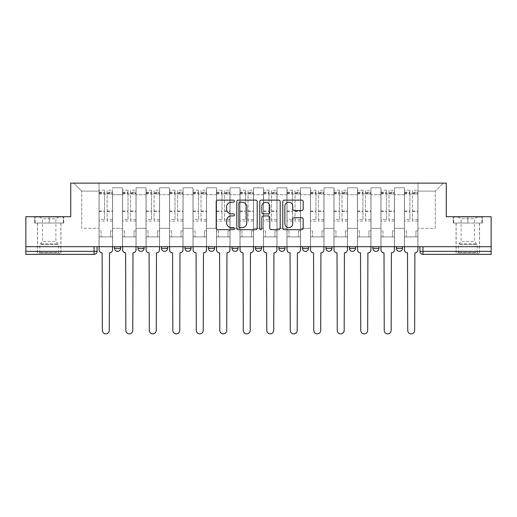 <?xml version="1.0" encoding="UTF-8"?>
<svg xmlns="http://www.w3.org/2000/svg" width="517" height="517" viewBox="0 0 517 517"><rect width="100%" height="100%" fill="white"/><g stroke="black" fill="none" stroke-linecap="round" stroke-linejoin="round"><path stroke-width="0.39" stroke-dasharray="2.58 1.94" d="M234.408 201.158A1.034 1.034 0 0 0 233.374 200.124L217.67 200.124A1.48 1.48 0 0 0 216.19 201.604L216.19 228.21A1.48 1.48 0 0 0 217.67 229.69L233.374 229.69A1.034 1.034 0 0 0 234.408 228.65A1.034 1.034 0 0 0 233.374 227.616L231.338 227.616A4.731 4.731 0 0 1 226.608 222.885L226.608 220.669A4.731 4.731 0 0 1 231.338 215.938L233.374 215.938A1.034 1.034 0 0 0 234.408 214.904A1.034 1.034 0 0 0 233.374 213.87L231.338 213.87A4.731 4.731 0 0 1 226.608 209.139L226.608 206.923A4.731 4.731 0 0 1 231.338 202.192L233.374 202.192A1.034 1.034 0 0 0 234.408 201.158M402.459 246.68L396.436 246.68L402.459 246.68L402.459 248.334A3.012 3.012 0 0 1 399.447 251.346M396.436 246.68L396.436 248.334L402.459 248.334M378.967 246.68L372.944 246.68L378.967 246.68L378.967 248.334L372.944 248.334A3.012 3.012 0 0 0 375.956 251.346M349.453 246.68L355.476 246.68L355.476 248.334A3.012 3.012 0 0 1 352.465 251.346A3.012 3.012 0 0 1 349.453 248.334L349.453 246.68L355.476 246.68M325.962 246.68L331.985 246.68L325.962 246.68L325.962 248.334L331.985 248.334A3.012 3.012 0 0 1 328.974 251.346M308.494 246.68L302.471 246.68L308.494 246.68L308.494 248.334A3.012 3.012 0 0 1 305.482 251.346A3.012 3.012 0 0 1 302.471 248.334L308.494 248.334M278.98 246.68L285.003 246.68L278.98 246.68L278.98 248.334A3.012 3.012 0 0 0 281.991 251.346A3.012 3.012 0 0 0 285.003 248.334L278.98 248.334M255.488 246.68L261.512 246.68L255.488 246.68M231.997 246.68L238.02 246.68L231.997 246.68M208.506 246.68L214.529 246.68L208.506 246.68L208.506 248.334L214.529 248.334M191.038 246.68L185.015 246.68L191.038 246.68L191.038 248.334A3.012 3.012 0 0 1 188.026 251.346M167.547 246.68L161.524 246.68L167.547 246.68L167.547 248.334A3.012 3.012 0 0 1 164.535 251.346M161.524 246.68L161.524 248.334L167.547 248.334M138.033 246.68L144.056 246.68L138.033 246.68M114.541 246.68L120.564 246.68L114.541 246.68L114.541 248.334L120.564 248.334M49.193 254.358L37.444 254.358L49.193 254.358M49.193 223.04L34.658 223.04L63.72 223.04L49.193 223.04L49.193 216.713L63.72 216.713L34.658 216.713L49.193 216.713L49.193 223.04L63.268 223.04L35.111 223.04L49.193 223.04L49.193 217.017L63.268 217.017L35.111 217.017L49.193 217.017L49.193 223.04M467.807 254.358L479.556 254.358L467.807 254.358M467.807 223.04L482.342 223.04L467.807 223.04L467.807 216.713L482.342 216.713L453.28 216.713L467.807 216.713L467.807 223.04L481.889 223.04L453.732 223.04L467.807 223.04L467.807 217.017L481.889 217.017L453.732 217.017L467.807 217.017L467.807 223.04M491.15 251.346L491.15 246.68L25.85 246.68L25.85 216.713L70.726 216.713L70.726 183.134L446.274 183.134L446.274 216.713L491.15 216.713L491.15 246.68L419.927 246.68L419.927 251.346A3.012 3.012 0 0 0 422.938 254.358L491.15 254.358L491.15 251.346L419.927 251.346M25.85 246.68L94.062 246.68L25.85 246.68L25.85 254.358L94.062 254.358L94.062 251.346L25.85 251.346M112.583 194.728L112.583 228.307L112.583 194.728L122.523 194.728L122.523 187.8L122.523 228.307L122.523 194.728L112.583 194.728M112.583 246.68L112.583 187.8L122.523 187.8L112.583 187.8L112.583 246.68L112.583 236.889L99.031 236.889L112.583 236.889L112.583 246.68L99.031 246.68L99.031 183.134L417.969 183.134L73.737 183.134L99.031 183.134L99.031 228.307L99.031 191.116L81.718 191.116L99.031 191.116L99.031 183.134L99.031 246.68L99.031 236.889L99.031 246.68L112.583 246.68M122.523 246.68L122.523 187.8L112.583 187.8L122.523 187.8L122.523 246.68L122.523 236.889L136.074 236.889L122.523 236.889L122.523 246.68L136.074 246.68L136.074 187.8L136.074 194.728L136.074 187.8L146.014 187.8L146.014 194.728L146.014 187.8L136.074 187.8L136.074 246.68L136.074 236.889L136.074 246.68L122.523 246.68M136.074 228.307L136.074 194.728L136.074 228.307L146.014 228.307L146.014 194.728L146.014 228.307L136.074 228.307M146.014 246.68L146.014 187.8L136.074 187.8L146.014 187.8L146.014 246.68L146.014 236.889L159.566 236.889L146.014 236.889L146.014 246.68L159.566 246.68L159.566 187.8L159.566 194.728L159.566 187.8L169.505 187.8L169.505 194.728L169.505 187.8L159.566 187.8L159.566 246.68L159.566 236.889L159.566 246.68L146.014 246.68M159.566 228.307L159.566 194.728L159.566 228.307L169.505 228.307L169.505 194.728L169.505 228.307L159.566 228.307M169.505 246.68L169.505 187.8L159.566 187.8L169.505 187.8L169.505 246.68L169.505 236.889L183.057 236.889L169.505 236.889L169.505 246.68L183.057 246.68L183.057 187.8L183.057 194.728L183.057 187.8L192.996 187.8L192.996 194.728L192.996 187.8L183.057 187.8L183.057 246.68L183.057 236.889L183.057 246.68L169.505 246.68M183.057 228.307L183.057 194.728L183.057 228.307L192.996 228.307L192.996 194.728L192.996 228.307L183.057 228.307M192.996 246.68L192.996 187.8L183.057 187.8L192.996 187.8L192.996 246.68L192.996 236.889L206.548 236.889L192.996 236.889L192.996 246.68L206.548 246.68L206.548 187.8L206.548 194.728L206.548 187.8L216.487 187.8L216.487 194.728L216.487 187.8L206.548 187.8L206.548 246.68L206.548 236.889L206.548 246.68L192.996 246.68M206.548 228.307L206.548 194.728L206.548 228.307L216.487 228.307L216.487 194.728L216.487 228.307L206.548 228.307M216.487 246.68L216.487 187.8L206.548 187.8L216.487 187.8L216.487 246.68L216.487 236.889L230.039 236.889L216.487 236.889L216.487 246.68L230.039 246.68L230.039 187.8L230.039 194.728L230.039 187.8L239.978 187.8L239.978 194.728L239.978 187.8L230.039 187.8L230.039 246.68L230.039 236.889L230.039 246.68L216.487 246.68M230.039 228.307L230.039 194.728L230.039 228.307L239.978 228.307L239.978 194.728L239.978 228.307L230.039 228.307M239.978 246.68L239.978 187.8L230.039 187.8L239.978 187.8L239.978 246.68L239.978 236.889L253.53 236.889L239.978 236.889L239.978 246.68L253.53 246.68L253.53 187.8L253.53 194.728L253.53 187.8L263.47 187.8L263.47 194.728L263.47 187.8L253.53 187.8L253.53 246.68L253.53 236.889L253.53 246.68L239.978 246.68M253.53 228.307L253.53 194.728L253.53 228.307L263.47 228.307L263.47 194.728L263.47 228.307L253.53 228.307M263.47 246.68L263.47 187.8L253.53 187.8L263.47 187.8L263.47 246.68L263.47 236.889L277.022 236.889L263.47 236.889L263.47 246.68L277.022 246.68L277.022 187.8L277.022 194.728L277.022 187.8L286.961 187.8L286.961 194.728L286.961 187.8L277.022 187.8L277.022 246.68L277.022 236.889L277.022 246.68L263.47 246.68M277.022 228.307L277.022 194.728L277.022 228.307L286.961 228.307L286.961 194.728L286.961 228.307L277.022 228.307M286.961 246.68L286.961 187.8L277.022 187.8L286.961 187.8L286.961 246.68L286.961 236.889L300.513 236.889L286.961 236.889L286.961 246.68L300.513 246.68L300.513 187.8L300.513 194.728L300.513 187.8L310.452 187.8L310.452 194.728L310.452 187.8L300.513 187.8L300.513 246.68L300.513 236.889L300.513 246.68L286.961 246.68M300.513 228.307L300.513 194.728L300.513 228.307L310.452 228.307L310.452 194.728L310.452 228.307L300.513 228.307M310.452 246.68L310.452 187.8L300.513 187.8L310.452 187.8L310.452 246.68L310.452 236.889L324.004 236.889L310.452 236.889L310.452 246.68L324.004 246.68L324.004 187.8L324.004 194.728L324.004 187.8L333.943 187.8L333.943 194.728L333.943 187.8L324.004 187.8L324.004 246.68L324.004 236.889L324.004 246.68L310.452 246.68M324.004 228.307L324.004 194.728L324.004 228.307L333.943 228.307L333.943 194.728L333.943 228.307L324.004 228.307M333.943 246.68L333.943 187.8L324.004 187.8L333.943 187.8L333.943 246.68L333.943 236.889L347.495 236.889L333.943 236.889L333.943 246.68L347.495 246.68L347.495 187.8L347.495 194.728L347.495 187.8L357.434 187.8L357.434 194.728L357.434 187.8L347.495 187.8L347.495 246.68L347.495 236.889L347.495 246.68L333.943 246.68M347.495 228.307L347.495 194.728L347.495 228.307L357.434 228.307L357.434 194.728L357.434 228.307L347.495 228.307M357.434 246.68L357.434 187.8L347.495 187.8L357.434 187.8L357.434 246.68L357.434 236.889L370.986 236.889L357.434 236.889L357.434 246.68L370.986 246.68L370.986 187.8L370.986 194.728L370.986 187.8L380.926 187.8L380.926 194.728L380.926 187.8L370.986 187.8L370.986 246.68L370.986 236.889L370.986 246.68L357.434 246.68M370.986 228.307L370.986 194.728L370.986 228.307L380.926 228.307L380.926 194.728L380.926 228.307L370.986 228.307M380.926 246.68L380.926 187.8L370.986 187.8L380.926 187.8L380.926 246.68L380.926 236.889L394.477 236.889L380.926 236.889L380.926 246.68L394.477 246.68L394.477 187.8L394.477 194.728L394.477 187.8L404.417 187.8L404.417 194.728L404.417 187.8L394.477 187.8L394.477 246.68L394.477 236.889L394.477 246.68L380.926 246.68M394.477 228.307L394.477 194.728L394.477 228.307L404.417 228.307L404.417 194.728L404.417 228.307L394.477 228.307M404.417 246.68L404.417 187.8L394.477 187.8L404.417 187.8L404.417 246.68L404.417 236.889L417.969 236.889L404.417 236.889L404.417 246.68L417.969 246.68L417.969 183.134L443.263 183.134L417.969 183.134L417.969 191.116L435.282 191.116L417.969 191.116L417.969 228.307L417.969 183.134L417.969 246.68L404.417 246.68L417.969 246.68L417.969 236.889L417.969 246.68L404.417 246.68M112.583 228.307L122.523 228.307L112.583 228.307M81.718 228.307L81.718 191.116L81.718 228.307L99.031 228.307L81.718 228.307M435.282 228.307L435.282 191.116L443.263 183.134L435.282 191.116L435.282 228.307L417.969 228.307L435.282 228.307M491.15 246.68L419.927 246.68M94.062 246.68L97.073 246.68L94.062 246.68L94.062 251.346L97.073 251.346M238.02 248.334L231.997 248.334A3.012 3.012 0 0 0 235.009 251.346M261.512 248.334L255.488 248.334A3.012 3.012 0 0 0 258.5 251.346M73.737 183.134L81.718 191.116L73.737 183.134M63.72 223.04L63.72 216.713L63.72 223.04M34.658 223.04L34.658 216.713L34.658 223.04M482.342 223.04L482.342 216.713L482.342 223.04M453.28 223.04L453.28 216.713L453.28 223.04M257.207 228.21L257.207 201.604A1.48 1.48 0 0 0 255.728 200.124L238.285 200.124A1.48 1.48 0 0 0 236.812 201.604L236.812 228.21A1.48 1.48 0 0 0 238.285 229.69L255.728 229.69A1.48 1.48 0 0 0 257.207 228.21M239.914 202.192A1.034 1.034 0 0 0 238.88 203.233L238.88 226.582A1.034 1.034 0 0 0 239.914 227.616L242.059 227.616A4.731 4.731 0 0 0 246.783 222.885L246.783 206.923A4.731 4.731 0 0 0 242.059 202.192L239.914 202.192M261.272 200.124L278.715 200.124A1.48 1.48 0 0 1 280.188 201.604L280.188 228.21A1.48 1.48 0 0 1 278.715 229.69L271.251 229.69A1.48 1.48 0 0 1 269.771 228.21L269.771 217.418A1.48 1.48 0 0 0 268.291 215.938L263.34 215.938A1.48 1.48 0 0 0 261.861 217.418L261.861 228.65A1.034 1.034 0 0 1 260.827 229.69A1.034 1.034 0 0 1 259.793 228.65L259.793 201.604A1.48 1.48 0 0 1 261.272 200.124M269.771 206.225A3.955 3.955 0 0 0 265.816 202.27A3.955 3.955 0 0 0 261.861 206.225L261.861 212.397A1.48 1.48 0 0 0 263.34 213.87L268.291 213.87A1.48 1.48 0 0 0 269.771 212.397L269.771 206.225M294.231 210.548L301.695 210.548A1.48 1.48 0 0 0 303.175 209.068L303.175 201.604A1.48 1.48 0 0 0 301.695 200.124L284.253 200.124A1.48 1.48 0 0 0 282.78 201.604L282.78 228.21A1.48 1.48 0 0 0 284.253 229.69L301.695 229.69A1.48 1.48 0 0 0 303.175 228.21L303.175 219.195A1.48 1.48 0 0 0 301.695 217.715L294.231 217.715A1.48 1.48 0 0 0 292.751 219.195L292.751 223.667A3.955 3.955 0 0 1 288.803 227.616A3.955 3.955 0 0 1 284.848 223.667L284.848 206.147A3.955 3.955 0 0 1 288.803 202.192A3.955 3.955 0 0 1 292.751 206.147L292.751 209.068A1.48 1.48 0 0 0 294.231 210.548M109.501 252.852L109.274 330.402A3.464 3.464 0 0 1 105.811 333.866A3.464 3.464 0 0 1 102.347 330.402L102.12 252.852A3.012 3.012 0 0 1 99.109 249.84L99.109 192.169L99.109 219.544L104.531 219.544L104.531 192.169L104.531 193.978L112.512 193.978L112.512 192.169L112.512 221.082L112.512 190.211L112.512 249.84A3.012 3.012 0 0 1 109.501 252.852M112.512 246.68L112.512 236.889L110.554 236.889L112.512 236.889L112.512 230.866L110.554 230.866L110.554 236.889L110.554 230.866L112.512 230.866L112.512 193.978L107.09 193.978L107.09 192.169L112.512 192.169M99.109 246.68L99.109 230.866L101.067 230.866L101.067 236.889L99.109 236.889L101.067 236.889L101.067 230.866L99.109 230.866L99.109 193.978L107.09 193.978L107.09 190.211L112.512 190.211M112.512 219.544L107.09 219.544L107.09 192.169M107.09 219.544L107.09 221.082L112.512 221.082M107.09 221.082L107.09 190.211M104.531 219.544L104.531 190.211L104.531 193.978L99.109 193.978L99.109 190.211L104.531 190.211M99.109 219.544L99.109 221.082L104.531 221.082M99.109 221.082L99.109 190.211M132.992 252.852L132.766 330.402A3.464 3.464 0 0 1 129.302 333.866A3.464 3.464 0 0 1 125.838 330.402L125.612 252.852A3.012 3.012 0 0 1 122.6 249.84L122.6 192.169L122.6 219.544L128.022 219.544L128.022 192.169L128.022 193.978L136.003 193.978L136.003 192.169L136.003 221.082L136.003 190.211L136.003 249.84A3.012 3.012 0 0 1 132.992 252.852M136.003 246.68L136.003 236.889L134.045 236.889L136.003 236.889L136.003 230.866L134.045 230.866L134.045 236.889L134.045 230.866L136.003 230.866L136.003 193.978L130.581 193.978L130.581 192.169L136.003 192.169M122.6 246.68L122.6 230.866L124.558 230.866L124.558 236.889L122.6 236.889L124.558 236.889L124.558 230.866L122.6 230.866L122.6 193.978L130.581 193.978L130.581 190.211L136.003 190.211M136.003 219.544L130.581 219.544L130.581 192.169M130.581 219.544L130.581 221.082L136.003 221.082M130.581 221.082L130.581 190.211M128.022 219.544L128.022 190.211L128.022 193.978L122.6 193.978L122.6 190.211L128.022 190.211M122.6 219.544L122.6 221.082L128.022 221.082M122.6 221.082L122.6 190.211M156.483 252.852L156.257 330.402A3.464 3.464 0 0 1 152.793 333.866A3.464 3.464 0 0 1 149.329 330.402L149.103 252.852A3.012 3.012 0 0 1 146.091 249.84L146.091 192.169L146.091 219.544L151.513 219.544L151.513 192.169L151.513 193.978L159.495 193.978L159.495 192.169L159.495 221.082L159.495 190.211L159.495 249.84A3.012 3.012 0 0 1 156.483 252.852M159.495 246.68L159.495 236.889L157.536 236.889L159.495 236.889L159.495 230.866L157.536 230.866L157.536 236.889L157.536 230.866L159.495 230.866L159.495 193.978L154.072 193.978L154.072 192.169L159.495 192.169M146.091 246.68L146.091 230.866L148.049 230.866L148.049 236.889L146.091 236.889L148.049 236.889L148.049 230.866L146.091 230.866L146.091 193.978L154.072 193.978L154.072 190.211L159.495 190.211M159.495 219.544L154.072 219.544L154.072 192.169M154.072 219.544L154.072 221.082L159.495 221.082M154.072 221.082L154.072 190.211M151.513 219.544L151.513 190.211L151.513 193.978L146.091 193.978L146.091 190.211L151.513 190.211M146.091 219.544L146.091 221.082L151.513 221.082M146.091 221.082L146.091 190.211M40.391 253.156L59.352 253.156L40.391 253.156M57.342 252.399L39.777 252.399L57.342 252.399M40.714 217.017L58.977 217.017L40.714 217.017M43.389 218.794L55.894 218.794L43.389 218.794M43.389 241.407L55.894 241.407L43.389 241.407M39.085 253.156L60.857 253.156L39.085 253.156M39.085 223.04L60.857 223.04L39.085 223.04M63.268 223.04L63.268 217.017L63.268 223.04M35.111 223.04L35.111 217.017L35.111 223.04M459.006 253.156L477.973 253.156L459.006 253.156M475.963 252.399L458.398 252.399L475.963 252.399M459.335 217.017L477.598 217.017L459.335 217.017M462.004 218.794L474.509 218.794L462.004 218.794M462.004 241.407L474.509 241.407L462.004 241.407M457.7 253.156L479.479 253.156L457.7 253.156M457.7 223.04L479.479 223.04L457.7 223.04M481.889 223.04L481.889 217.017L481.889 223.04M453.732 223.04L453.732 217.017L453.732 223.04M179.974 252.852L179.748 330.402A3.464 3.464 0 0 1 176.284 333.866A3.464 3.464 0 0 1 172.82 330.402L172.594 252.852A3.012 3.012 0 0 1 169.582 249.84L169.582 192.169L169.582 219.544L175.005 219.544L175.005 192.169L175.005 193.978L182.986 193.978L182.986 192.169L182.986 221.082L182.986 190.211L182.986 249.84A3.012 3.012 0 0 1 179.974 252.852M182.986 246.68L182.986 236.889L181.028 236.889L182.986 236.889L182.986 230.866L181.028 230.866L181.028 236.889L181.028 230.866L182.986 230.866L182.986 193.978L177.564 193.978L177.564 192.169L182.986 192.169M169.582 246.68L169.582 230.866L171.541 230.866L171.541 236.889L169.582 236.889L171.541 236.889L171.541 230.866L169.582 230.866L169.582 193.978L177.564 193.978L177.564 190.211L182.986 190.211M182.986 219.544L177.564 219.544L177.564 192.169M177.564 219.544L177.564 221.082L182.986 221.082M177.564 221.082L177.564 190.211M175.005 219.544L175.005 190.211L175.005 193.978L169.582 193.978L169.582 190.211L175.005 190.211M169.582 219.544L169.582 221.082L175.005 221.082M169.582 221.082L169.582 190.211M203.459 252.852L203.239 330.402A3.464 3.464 0 0 1 199.775 333.866A3.464 3.464 0 0 1 196.311 330.402L196.085 252.852A3.012 3.012 0 0 1 193.074 249.84L193.074 192.169L193.074 219.544L198.496 219.544L198.496 192.169L198.496 193.978L206.477 193.978L206.477 192.169L206.477 221.082L206.477 190.211L206.477 249.84A3.012 3.012 0 0 1 203.459 252.852M206.477 246.68L206.477 236.889L204.519 236.889L206.477 236.889L206.477 230.866L204.519 230.866L204.519 236.889L204.519 230.866L206.477 230.866L206.477 193.978L201.055 193.978L201.055 192.169L206.477 192.169M193.074 246.68L193.074 230.866L195.032 230.866L195.032 236.889L193.074 236.889L195.032 236.889L195.032 230.866L193.074 230.866L193.074 193.978L201.055 193.978L201.055 190.211L206.477 190.211M206.477 219.544L201.055 219.544L201.055 192.169M201.055 219.544L201.055 221.082L206.477 221.082M201.055 221.082L201.055 190.211M198.496 219.544L198.496 190.211L198.496 193.978L193.074 193.978L193.074 190.211L198.496 190.211M193.074 219.544L193.074 221.082L198.496 221.082M193.074 221.082L193.074 190.211M226.95 252.852L226.724 330.402A3.464 3.464 0 0 1 223.266 333.866A3.464 3.464 0 0 1 219.803 330.402L219.576 252.852A3.012 3.012 0 0 1 216.565 249.84L216.565 192.169L216.565 219.544L221.987 219.544L221.987 192.169L221.987 193.978L229.962 193.978L229.962 192.169L229.962 221.082L229.962 190.211L229.962 249.84A3.012 3.012 0 0 1 226.95 252.852M229.962 246.68L229.962 236.889L228.01 236.889L229.962 236.889L229.962 230.866L228.01 230.866L228.01 236.889L228.01 230.866L229.962 230.866L229.962 193.978L224.546 193.978L224.546 192.169L229.962 192.169M216.565 246.68L216.565 230.866L218.523 230.866L218.523 236.889L216.565 236.889L218.523 236.889L218.523 230.866L216.565 230.866L216.565 193.978L224.546 193.978L224.546 190.211L229.962 190.211M229.962 219.544L224.546 219.544L224.546 192.169M224.546 219.544L224.546 221.082L229.962 221.082M224.546 221.082L224.546 190.211M221.987 219.544L221.987 190.211L221.987 193.978L216.565 193.978L216.565 190.211L221.987 190.211M216.565 219.544L216.565 221.082L221.987 221.082M216.565 221.082L216.565 190.211M250.441 252.852L250.215 330.402A3.464 3.464 0 0 1 246.758 333.866A3.464 3.464 0 0 1 243.294 330.402L243.068 252.852A3.012 3.012 0 0 1 240.056 249.84L240.056 192.169L240.056 219.544L245.472 219.544L245.472 192.169L245.472 193.978L253.453 193.978L253.453 192.169L253.453 221.082L253.453 190.211L253.453 249.84A3.012 3.012 0 0 1 250.441 252.852M253.453 246.68L253.453 236.889L251.501 236.889L253.453 236.889L253.453 230.866L251.501 230.866L251.501 236.889L251.501 230.866L253.453 230.866L253.453 193.978L248.037 193.978L248.037 192.169L253.453 192.169M240.056 246.68L240.056 230.866L242.014 230.866L242.014 236.889L240.056 236.889L242.014 236.889L242.014 230.866L240.056 230.866L240.056 193.978L248.037 193.978L248.037 190.211L253.453 190.211M253.453 219.544L248.037 219.544L248.037 192.169M248.037 219.544L248.037 221.082L253.453 221.082M248.037 221.082L248.037 190.211M245.472 219.544L245.472 190.211L245.472 193.978L240.056 193.978L240.056 190.211L245.472 190.211M240.056 219.544L240.056 221.082L245.472 221.082M240.056 221.082L240.056 190.211M273.932 252.852L273.706 330.402A3.464 3.464 0 0 1 270.242 333.866A3.464 3.464 0 0 1 266.785 330.402L266.559 252.852A3.012 3.012 0 0 1 263.547 249.84L263.547 192.169L263.547 219.544L268.963 219.544L268.963 192.169L268.963 193.978L276.944 193.978L276.944 192.169L276.944 221.082L276.944 190.211L276.944 249.84A3.012 3.012 0 0 1 273.932 252.852M276.944 246.68L276.944 236.889L274.986 236.889L276.944 236.889L276.944 230.866L274.986 230.866L274.986 236.889L274.986 230.866L276.944 230.866L276.944 193.978L271.528 193.978L271.528 192.169L276.944 192.169M263.547 246.68L263.547 230.866L265.499 230.866L265.499 236.889L263.547 236.889L265.499 236.889L265.499 230.866L263.547 230.866L263.547 193.978L271.528 193.978L271.528 190.211L276.944 190.211M276.944 219.544L271.528 219.544L271.528 192.169M271.528 219.544L271.528 221.082L276.944 221.082M271.528 221.082L271.528 190.211M268.963 219.544L268.963 190.211L268.963 193.978L263.547 193.978L263.547 190.211L268.963 190.211M263.547 219.544L263.547 221.082L268.963 221.082M263.547 221.082L263.547 190.211M297.424 252.852L297.197 330.402A3.464 3.464 0 0 1 293.734 333.866A3.464 3.464 0 0 1 290.276 330.402L290.05 252.852A3.012 3.012 0 0 1 287.038 249.84L287.038 192.169L287.038 219.544L292.454 219.544L292.454 192.169L292.454 193.978L300.435 193.978L300.435 192.169L300.435 221.082L300.435 190.211L300.435 249.84A3.012 3.012 0 0 1 297.424 252.852M300.435 246.68L300.435 236.889L298.477 236.889L300.435 236.889L300.435 230.866L298.477 230.866L298.477 236.889L298.477 230.866L300.435 230.866L300.435 193.978L295.013 193.978L295.013 192.169L300.435 192.169M287.038 246.68L287.038 230.866L288.99 230.866L288.99 236.889L287.038 236.889L288.99 236.889L288.99 230.866L287.038 230.866L287.038 193.978L295.013 193.978L295.013 190.211L300.435 190.211M300.435 219.544L295.013 219.544L295.013 192.169M295.013 219.544L295.013 221.082L300.435 221.082M295.013 221.082L295.013 190.211M292.454 219.544L292.454 190.211L292.454 193.978L287.038 193.978L287.038 190.211L292.454 190.211M287.038 219.544L287.038 221.082L292.454 221.082M287.038 221.082L287.038 190.211M320.915 252.852L320.689 330.402A3.464 3.464 0 0 1 317.225 333.866A3.464 3.464 0 0 1 313.761 330.402L313.541 252.852A3.012 3.012 0 0 1 310.523 249.84L310.523 192.169L310.523 219.544L315.945 219.544L315.945 192.169L315.945 193.978L323.926 193.978L323.926 192.169L323.926 221.082L323.926 190.211L323.926 249.84A3.012 3.012 0 0 1 320.915 252.852M323.926 246.68L323.926 236.889L321.968 236.889L323.926 236.889L323.926 230.866L321.968 230.866L321.968 236.889L321.968 230.866L323.926 230.866L323.926 193.978L318.504 193.978L318.504 192.169L323.926 192.169M310.523 246.68L310.523 230.866L312.481 230.866L312.481 236.889L310.523 236.889L312.481 236.889L312.481 230.866L310.523 230.866L310.523 193.978L318.504 193.978L318.504 190.211L323.926 190.211M323.926 219.544L318.504 219.544L318.504 192.169M318.504 219.544L318.504 221.082L323.926 221.082M318.504 221.082L318.504 190.211M315.945 219.544L315.945 190.211L315.945 193.978L310.523 193.978L310.523 190.211L315.945 190.211M310.523 219.544L310.523 221.082L315.945 221.082M310.523 221.082L310.523 190.211M344.406 252.852L344.18 330.402A3.464 3.464 0 0 1 340.716 333.866A3.464 3.464 0 0 1 337.252 330.402L337.026 252.852A3.012 3.012 0 0 1 334.014 249.84L334.014 192.169L334.014 219.544L339.436 219.544L339.436 192.169L339.436 193.978L347.418 193.978L347.418 192.169L347.418 221.082L347.418 190.211L347.418 249.84A3.012 3.012 0 0 1 344.406 252.852M347.418 246.68L347.418 236.889L345.459 236.889L347.418 236.889L347.418 230.866L345.459 230.866L345.459 236.889L345.459 230.866L347.418 230.866L347.418 193.978L341.996 193.978L341.996 192.169L347.418 192.169M334.014 246.68L334.014 230.866L335.972 230.866L335.972 236.889L334.014 236.889L335.972 236.889L335.972 230.866L334.014 230.866L334.014 193.978L341.996 193.978L341.996 190.211L347.418 190.211M347.418 219.544L341.996 219.544L341.996 192.169M341.996 219.544L341.996 221.082L347.418 221.082M341.996 221.082L341.996 190.211M339.436 219.544L339.436 190.211L339.436 193.978L334.014 193.978L334.014 190.211L339.436 190.211M334.014 219.544L334.014 221.082L339.436 221.082M334.014 221.082L334.014 190.211M367.897 252.852L367.671 330.402A3.464 3.464 0 0 1 364.207 333.866A3.464 3.464 0 0 1 360.743 330.402L360.517 252.852A3.012 3.012 0 0 1 357.506 249.84L357.506 192.169L357.506 219.544L362.928 219.544L362.928 192.169L362.928 193.978L370.909 193.978L370.909 192.169L370.909 221.082L370.909 190.211L370.909 249.84A3.012 3.012 0 0 1 367.897 252.852M370.909 246.68L370.909 236.889L368.951 236.889L370.909 236.889L370.909 230.866L368.951 230.866L368.951 236.889L368.951 230.866L370.909 230.866L370.909 193.978L365.487 193.978L365.487 192.169L370.909 192.169M357.506 246.68L357.506 230.866L359.464 230.866L359.464 236.889L357.506 236.889L359.464 236.889L359.464 230.866L357.506 230.866L357.506 193.978L365.487 193.978L365.487 190.211L370.909 190.211M370.909 219.544L365.487 219.544L365.487 192.169M365.487 219.544L365.487 221.082L370.909 221.082M365.487 221.082L365.487 190.211M362.928 219.544L362.928 190.211L362.928 193.978L357.506 193.978L357.506 190.211L362.928 190.211M357.506 219.544L357.506 221.082L362.928 221.082M357.506 221.082L357.506 190.211M391.388 252.852L391.162 330.402A3.464 3.464 0 0 1 387.698 333.866A3.464 3.464 0 0 1 384.234 330.402L384.008 252.852A3.012 3.012 0 0 1 380.997 249.84L380.997 192.169L380.997 219.544L386.419 219.544L386.419 192.169L386.419 193.978L394.4 193.978L394.4 192.169L394.4 221.082L394.4 190.211L394.4 249.84A3.012 3.012 0 0 1 391.388 252.852M394.4 246.68L394.4 236.889L392.442 236.889L394.4 236.889L394.4 230.866L392.442 230.866L392.442 236.889L392.442 230.866L394.4 230.866L394.4 193.978L388.978 193.978L388.978 192.169L394.4 192.169M380.997 246.68L380.997 230.866L382.955 230.866L382.955 236.889L380.997 236.889L382.955 236.889L382.955 230.866L380.997 230.866L380.997 193.978L388.978 193.978L388.978 190.211L394.4 190.211M394.4 219.544L388.978 219.544L388.978 192.169M388.978 219.544L388.978 221.082L394.4 221.082M388.978 221.082L388.978 190.211M386.419 219.544L386.419 190.211L386.419 193.978L380.997 193.978L380.997 190.211L386.419 190.211M380.997 219.544L380.997 221.082L386.419 221.082M380.997 221.082L380.997 190.211M414.88 252.852L414.653 330.402A3.464 3.464 0 0 1 411.189 333.866A3.464 3.464 0 0 1 407.726 330.402L407.499 252.852A3.012 3.012 0 0 1 404.488 249.84L404.488 192.169L404.488 219.544L409.91 219.544L409.91 192.169L409.91 193.978L417.891 193.978L417.891 192.169L417.891 221.082L417.891 190.211L417.891 249.84A3.012 3.012 0 0 1 414.88 252.852M417.891 246.68L417.891 236.889L415.933 236.889L417.891 236.889L417.891 230.866L415.933 230.866L415.933 236.889L415.933 230.866L417.891 230.866L417.891 193.978L412.469 193.978L412.469 192.169L417.891 192.169M404.488 246.68L404.488 230.866L406.446 230.866L406.446 236.889L404.488 236.889L406.446 236.889L406.446 230.866L404.488 230.866L404.488 193.978L412.469 193.978L412.469 190.211L417.891 190.211M417.891 219.544L412.469 219.544L412.469 192.169M412.469 219.544L412.469 221.082L417.891 221.082M412.469 221.082L412.469 190.211M409.91 219.544L409.91 190.211L409.91 193.978L404.488 193.978L404.488 190.211L409.91 190.211M404.488 219.544L404.488 221.082L409.91 221.082M404.488 221.082L404.488 190.211M355.476 248.334L349.453 248.334M191.038 248.334L185.015 248.334M144.056 248.334L138.033 248.334M404.417 194.728L394.477 194.728L404.417 194.728M380.926 194.728L370.986 194.728L380.926 194.728M357.434 194.728L347.495 194.728L357.434 194.728M333.943 194.728L324.004 194.728L333.943 194.728M310.452 194.728L300.513 194.728L310.452 194.728M286.961 194.728L277.022 194.728L286.961 194.728M263.47 194.728L253.53 194.728L263.47 194.728M239.978 194.728L230.039 194.728L239.978 194.728M216.487 194.728L206.548 194.728L216.487 194.728M192.996 194.728L183.057 194.728L192.996 194.728M169.505 194.728L159.566 194.728L169.505 194.728M146.014 194.728L136.074 194.728L146.014 194.728M422.938 246.68L422.938 254.358M107.09 193.371L112.512 193.371M107.09 211.64L112.512 211.64M107.09 210.988L112.512 210.988M107.09 192.718L112.512 192.718M99.109 193.371L104.531 193.371M99.109 211.64L104.531 211.64M99.109 210.988L104.531 210.988M99.109 192.718L104.531 192.718M130.581 193.371L136.003 193.371M130.581 211.64L136.003 211.64M130.581 210.988L136.003 210.988M130.581 192.718L136.003 192.718M122.6 193.371L128.022 193.371M122.6 211.64L128.022 211.64M122.6 210.988L128.022 210.988M122.6 192.718L128.022 192.718M154.072 193.371L159.495 193.371M154.072 211.64L159.495 211.64M154.072 210.988L159.495 210.988M154.072 192.718L159.495 192.718M146.091 193.371L151.513 193.371M146.091 211.64L151.513 211.64M146.091 210.988L151.513 210.988M146.091 192.718L151.513 192.718M41.037 244.554L58.602 244.554L41.037 244.554M57.07 243.811L40.087 243.811L57.07 243.811M459.658 244.554L477.223 244.554L459.658 244.554M475.692 243.811L458.708 243.811L475.692 243.811M177.564 193.371L182.986 193.371M177.564 211.64L182.986 211.64M177.564 210.988L182.986 210.988M177.564 192.718L182.986 192.718M169.582 193.371L175.005 193.371M169.582 211.64L175.005 211.64M169.582 210.988L175.005 210.988M169.582 192.718L175.005 192.718M201.055 193.371L206.477 193.371M201.055 211.64L206.477 211.64M201.055 210.988L206.477 210.988M201.055 192.718L206.477 192.718M193.074 193.371L198.496 193.371M193.074 211.64L198.496 211.64M193.074 210.988L198.496 210.988M193.074 192.718L198.496 192.718M224.546 193.371L229.962 193.371M224.546 211.64L229.962 211.64M224.546 210.988L229.962 210.988M224.546 192.718L229.962 192.718M216.565 193.371L221.987 193.371M216.565 211.64L221.987 211.64M216.565 210.988L221.987 210.988M216.565 192.718L221.987 192.718M248.037 193.371L253.453 193.371M248.037 211.64L253.453 211.64M248.037 210.988L253.453 210.988M248.037 192.718L253.453 192.718M240.056 193.371L245.472 193.371M240.056 211.64L245.472 211.64M240.056 210.988L245.472 210.988M240.056 192.718L245.472 192.718M271.528 193.371L276.944 193.371M271.528 211.64L276.944 211.64M271.528 210.988L276.944 210.988M271.528 192.718L276.944 192.718M263.547 193.371L268.963 193.371M263.547 211.64L268.963 211.64M263.547 210.988L268.963 210.988M263.547 192.718L268.963 192.718M295.013 193.371L300.435 193.371M295.013 211.64L300.435 211.64M295.013 210.988L300.435 210.988M295.013 192.718L300.435 192.718M287.038 193.371L292.454 193.371M287.038 211.64L292.454 211.64M287.038 210.988L292.454 210.988M287.038 192.718L292.454 192.718M318.504 193.371L323.926 193.371M318.504 211.64L323.926 211.64M318.504 210.988L323.926 210.988M318.504 192.718L323.926 192.718M310.523 193.371L315.945 193.371M310.523 211.64L315.945 211.64M310.523 210.988L315.945 210.988M310.523 192.718L315.945 192.718M341.996 193.371L347.418 193.371M341.996 211.64L347.418 211.64M341.996 210.988L347.418 210.988M341.996 192.718L347.418 192.718M334.014 193.371L339.436 193.371M334.014 211.64L339.436 211.64M334.014 210.988L339.436 210.988M334.014 192.718L339.436 192.718M365.487 193.371L370.909 193.371M365.487 211.64L370.909 211.64M365.487 210.988L370.909 210.988M365.487 192.718L370.909 192.718M357.506 193.371L362.928 193.371M357.506 211.64L362.928 211.64M357.506 210.988L362.928 210.988M357.506 192.718L362.928 192.718M388.978 193.371L394.4 193.371M388.978 211.64L394.4 211.64M388.978 210.988L394.4 210.988M388.978 192.718L394.4 192.718M380.997 193.371L386.419 193.371M380.997 211.64L386.419 211.64M380.997 210.988L386.419 210.988M380.997 192.718L386.419 192.718M412.469 193.371L417.891 193.371M412.469 211.64L417.891 211.64M412.469 210.988L417.891 210.988M412.469 192.718L417.891 192.718M404.488 193.371L409.91 193.371M404.488 211.64L409.91 211.64M404.488 210.988L409.91 210.988M404.488 192.718L409.91 192.718M37.444 223.04L37.444 254.358M456.065 223.04L456.065 254.358M479.556 223.04L479.556 254.358M60.935 223.04L60.935 254.358M99.109 192.169L104.531 192.169M122.6 192.169L128.022 192.169M146.091 192.169L151.513 192.169M58.977 217.017L55.894 218.794L55.894 241.407L58.602 244.554L58.602 252.399L59.352 253.156M37.521 253.156L37.521 223.04M60.857 253.156L60.857 223.04M39.402 217.017L42.491 218.794L42.491 241.407L39.777 244.554L39.777 252.399L39.027 253.156M477.598 217.017L474.509 218.794L474.509 241.407L477.223 244.554L477.223 252.399L477.973 253.156M456.143 253.156L456.143 223.04M479.479 253.156L479.479 223.04M458.023 217.017L461.106 218.794L461.106 241.407L458.398 244.554L458.398 252.399L457.648 253.156M169.582 192.169L175.005 192.169M193.074 192.169L198.496 192.169M216.565 192.169L221.987 192.169M240.056 192.169L245.472 192.169M263.547 192.169L268.963 192.169M287.038 192.169L292.454 192.169M310.523 192.169L315.945 192.169M334.014 192.169L339.436 192.169M357.506 192.169L362.928 192.169M380.997 192.169L386.419 192.169M404.488 192.169L409.91 192.169"/><path stroke-width="0.78" d="M234.408 201.158A1.034 1.034 0 0 0 233.374 200.124L217.67 200.124A1.48 1.48 0 0 0 216.19 201.604L216.19 228.21A1.48 1.48 0 0 0 217.67 229.69L233.374 229.69A1.034 1.034 0 0 0 234.408 228.65A1.034 1.034 0 0 0 233.374 227.616L231.338 227.616A4.731 4.731 0 0 1 226.608 222.885L226.608 220.669A4.731 4.731 0 0 1 231.338 215.938L233.374 215.938A1.034 1.034 0 0 0 234.408 214.904A1.034 1.034 0 0 0 233.374 213.87L231.338 213.87A4.731 4.731 0 0 1 226.608 209.139L226.608 206.923A4.731 4.731 0 0 1 231.338 202.192L233.374 202.192A1.034 1.034 0 0 0 234.408 201.158M372.944 246.68L372.944 248.334L378.967 248.334A3.012 3.012 0 0 1 375.956 251.346A3.012 3.012 0 0 1 372.944 248.334L372.944 246.68M302.471 246.68L302.471 248.334L308.494 248.334A3.012 3.012 0 0 1 305.482 251.346A3.012 3.012 0 0 1 302.471 248.334L302.471 246.68M255.488 246.68L255.488 248.334L261.512 248.334A3.012 3.012 0 0 1 258.5 251.346A3.012 3.012 0 0 1 255.488 248.334L255.488 246.68M231.997 246.68L231.997 248.334L238.02 248.334A3.012 3.012 0 0 1 235.009 251.346A3.012 3.012 0 0 1 231.997 248.334L231.997 246.68M185.015 248.334L185.015 246.68L185.015 248.334A3.012 3.012 0 0 0 188.026 251.346A3.012 3.012 0 0 1 185.015 248.334L191.038 248.334A3.012 3.012 0 0 1 188.026 251.346M138.033 248.334L138.033 246.68L138.033 248.334A3.012 3.012 0 0 0 141.044 251.346A3.012 3.012 0 0 1 138.033 248.334L144.056 248.334A3.012 3.012 0 0 1 141.044 251.346A3.012 3.012 0 0 0 144.056 248.334L144.056 246.68L144.056 248.334M301.695 210.548A1.48 1.48 0 0 0 303.175 209.068L303.175 201.604A1.48 1.48 0 0 0 301.695 200.124L284.253 200.124A1.48 1.48 0 0 0 282.78 201.604L282.78 228.21A1.48 1.48 0 0 0 284.253 229.69L301.695 229.69A1.48 1.48 0 0 0 303.175 228.21L303.175 219.195A1.48 1.48 0 0 0 301.695 217.715L294.231 217.715A1.48 1.48 0 0 0 292.751 219.195L292.751 223.667A3.955 3.955 0 0 1 288.803 227.616A3.955 3.955 0 0 1 284.848 223.667L284.848 206.147A3.955 3.955 0 0 1 288.803 202.192A3.955 3.955 0 0 1 292.751 206.147L292.751 209.068A1.48 1.48 0 0 0 294.231 210.548L301.695 210.548M25.85 246.68L25.85 216.713L70.726 216.713L70.726 183.134L446.274 183.134L446.274 216.713L491.15 216.713L491.15 246.68L25.85 246.68L25.85 251.346L97.073 251.346L97.073 246.68L97.073 251.346A3.012 3.012 0 0 1 94.062 254.358L25.85 254.358L25.85 251.346M257.207 201.604A1.48 1.48 0 0 0 255.728 200.124L238.285 200.124A1.48 1.48 0 0 0 236.812 201.604L236.812 228.21A1.48 1.48 0 0 0 238.285 229.69L255.728 229.69A1.48 1.48 0 0 0 257.207 228.21L257.207 201.604M261.272 200.124L278.715 200.124A1.48 1.48 0 0 1 280.188 201.604L280.188 228.21A1.48 1.48 0 0 1 278.715 229.69L271.251 229.69A1.48 1.48 0 0 1 269.771 228.21L269.771 217.418A1.48 1.48 0 0 0 268.291 215.938L263.34 215.938A1.48 1.48 0 0 0 261.861 217.418L261.861 228.65A1.034 1.034 0 0 1 260.827 229.69A1.034 1.034 0 0 1 259.793 228.65L259.793 201.604A1.48 1.48 0 0 1 261.272 200.124M419.927 246.68L419.927 251.346L491.15 251.346L491.15 254.358L422.938 254.358A3.012 3.012 0 0 1 419.927 251.346M491.15 246.68L491.15 251.346M402.459 246.68L402.459 248.334A3.012 3.012 0 0 1 399.447 251.346A3.012 3.012 0 0 1 396.436 248.334A3.012 3.012 0 0 0 399.447 251.346M396.436 246.68L396.436 248.334L402.459 248.334M378.967 246.68L378.967 248.334A3.012 3.012 0 0 1 375.956 251.346M355.476 246.68L355.476 248.334A3.012 3.012 0 0 1 352.465 251.346A3.012 3.012 0 0 1 349.453 248.334L355.476 248.334M349.453 246.68L349.453 248.334M325.962 246.68L325.962 248.334L331.985 248.334L331.985 246.68L331.985 248.334A3.012 3.012 0 0 1 328.974 251.346A3.012 3.012 0 0 1 325.962 248.334A3.012 3.012 0 0 0 328.974 251.346M308.494 246.68L308.494 248.334M285.003 246.68L285.003 248.334A3.012 3.012 0 0 1 281.991 251.346A3.012 3.012 0 0 1 278.98 248.334L285.003 248.334L285.003 246.68M278.98 246.68L278.98 248.334M261.512 248.334L261.512 246.68L261.512 248.334A3.012 3.012 0 0 1 258.5 251.346M238.02 248.334L238.02 246.68L238.02 248.334A3.012 3.012 0 0 1 235.009 251.346M214.529 246.68L214.529 248.334A3.012 3.012 0 0 1 211.518 251.346A3.012 3.012 0 0 1 208.506 248.334A3.012 3.012 0 0 0 211.518 251.346A3.012 3.012 0 0 0 214.529 248.334L214.529 246.68M208.506 246.68L208.506 248.334L214.529 248.334M191.038 246.68L191.038 248.334M167.547 246.68L167.547 248.334A3.012 3.012 0 0 1 164.535 251.346A3.012 3.012 0 0 1 161.524 248.334A3.012 3.012 0 0 0 164.535 251.346M161.524 246.68L161.524 248.334L167.547 248.334M120.564 246.68L120.564 248.334A3.012 3.012 0 0 1 117.553 251.346A3.012 3.012 0 0 1 114.541 248.334A3.012 3.012 0 0 0 117.553 251.346A3.012 3.012 0 0 0 120.564 248.334L120.564 246.68M114.541 246.68L114.541 248.334L120.564 248.334M94.062 246.68L94.062 254.358A3.012 3.012 0 0 0 97.073 251.346M239.914 202.192A1.034 1.034 0 0 0 238.88 203.233L238.88 226.582A1.034 1.034 0 0 0 239.914 227.616L242.059 227.616A4.731 4.731 0 0 0 246.783 222.885L246.783 206.923A4.731 4.731 0 0 0 242.059 202.192L239.914 202.192M269.771 206.225A3.955 3.955 0 0 0 265.816 202.27A3.955 3.955 0 0 0 261.861 206.225L261.861 212.397A1.48 1.48 0 0 0 263.34 213.87L268.291 213.87A1.48 1.48 0 0 0 269.771 212.397L269.771 206.225M99.109 246.68L99.109 249.84A3.012 3.012 0 0 0 102.12 252.852L102.347 330.402A3.464 3.464 0 0 0 105.811 333.866A3.464 3.464 0 0 0 109.274 330.402L109.501 252.852A3.012 3.012 0 0 0 112.512 249.84L112.512 246.68M122.6 246.68L122.6 249.84A3.012 3.012 0 0 0 125.612 252.852L125.838 330.402A3.464 3.464 0 0 0 129.302 333.866A3.464 3.464 0 0 0 132.766 330.402L132.992 252.852A3.012 3.012 0 0 0 136.003 249.84L136.003 246.68M146.091 246.68L146.091 249.84A3.012 3.012 0 0 0 149.103 252.852L149.329 330.402A3.464 3.464 0 0 0 152.793 333.866A3.464 3.464 0 0 0 156.257 330.402L156.483 252.852A3.012 3.012 0 0 0 159.495 249.84L159.495 246.68M169.582 246.68L169.582 249.84A3.012 3.012 0 0 0 172.594 252.852L172.82 330.402A3.464 3.464 0 0 0 176.284 333.866A3.464 3.464 0 0 0 179.748 330.402L179.974 252.852A3.012 3.012 0 0 0 182.986 249.84L182.986 246.68M193.074 246.68L193.074 249.84A3.012 3.012 0 0 0 196.085 252.852L196.311 330.402A3.464 3.464 0 0 0 199.775 333.866A3.464 3.464 0 0 0 203.239 330.402L203.459 252.852A3.012 3.012 0 0 0 206.477 249.84L206.477 246.68M216.565 246.68L216.565 249.84A3.012 3.012 0 0 0 219.576 252.852L219.803 330.402A3.464 3.464 0 0 0 223.266 333.866A3.464 3.464 0 0 0 226.724 330.402L226.95 252.852A3.012 3.012 0 0 0 229.962 249.84L229.962 246.68M240.056 246.68L240.056 249.84A3.012 3.012 0 0 0 243.068 252.852L243.294 330.402A3.464 3.464 0 0 0 246.758 333.866A3.464 3.464 0 0 0 250.215 330.402L250.441 252.852A3.012 3.012 0 0 0 253.453 249.84L253.453 246.68M263.547 246.68L263.547 249.84A3.012 3.012 0 0 0 266.559 252.852L266.785 330.402A3.464 3.464 0 0 0 270.242 333.866A3.464 3.464 0 0 0 273.706 330.402L273.932 252.852A3.012 3.012 0 0 0 276.944 249.84L276.944 246.68M287.038 246.68L287.038 249.84A3.012 3.012 0 0 0 290.05 252.852L290.276 330.402A3.464 3.464 0 0 0 293.734 333.866A3.464 3.464 0 0 0 297.197 330.402L297.424 252.852A3.012 3.012 0 0 0 300.435 249.84L300.435 246.68M310.523 246.68L310.523 249.84A3.012 3.012 0 0 0 313.541 252.852L313.761 330.402A3.464 3.464 0 0 0 317.225 333.866A3.464 3.464 0 0 0 320.689 330.402L320.915 252.852A3.012 3.012 0 0 0 323.926 249.84L323.926 246.68M334.014 246.68L334.014 249.84A3.012 3.012 0 0 0 337.026 252.852L337.252 330.402A3.464 3.464 0 0 0 340.716 333.866A3.464 3.464 0 0 0 344.18 330.402L344.406 252.852A3.012 3.012 0 0 0 347.418 249.84L347.418 246.68M357.506 246.68L357.506 249.84A3.012 3.012 0 0 0 360.517 252.852L360.743 330.402A3.464 3.464 0 0 0 364.207 333.866A3.464 3.464 0 0 0 367.671 330.402L367.897 252.852A3.012 3.012 0 0 0 370.909 249.84L370.909 246.68M380.997 246.68L380.997 249.84A3.012 3.012 0 0 0 384.008 252.852L384.234 330.402A3.464 3.464 0 0 0 387.698 333.866A3.464 3.464 0 0 0 391.162 330.402L391.388 252.852A3.012 3.012 0 0 0 394.4 249.84L394.4 246.68M404.488 246.68L404.488 249.84A3.012 3.012 0 0 0 407.499 252.852L407.726 330.402A3.464 3.464 0 0 0 411.189 333.866A3.464 3.464 0 0 0 414.653 330.402L414.88 252.852A3.012 3.012 0 0 0 417.891 249.84L417.891 246.68M422.938 246.68L422.938 254.358"/></g></svg>
